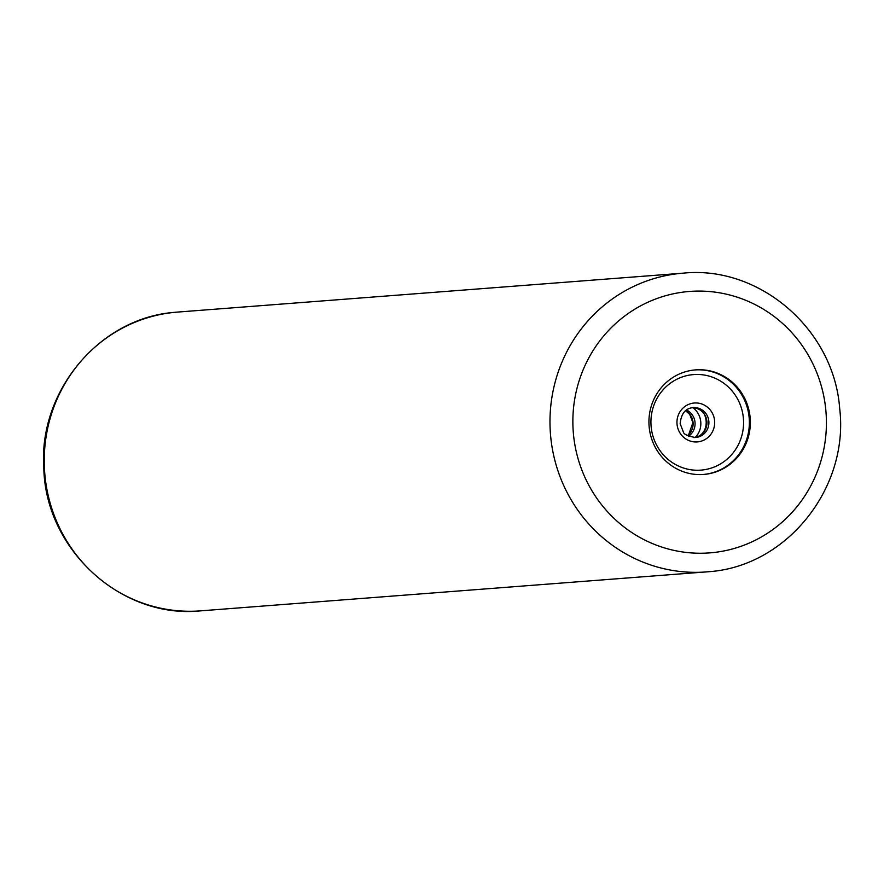 <?xml version="1.0" encoding="UTF-8"?>
<svg xmlns="http://www.w3.org/2000/svg" width="884" height="884" viewBox="0 0 884 884"><rect width="100%" height="100%" fill="white"/><g stroke="black" fill="none" stroke-linecap="round" stroke-linejoin="round"><path stroke-width="1.33" d="M704.67 474.365A52.443 50.697 85.6 0 0 750.151 417.756A52.443 50.697 85.6 0 0 695.62 369.877A52.443 50.697 85.6 0 0 694.614 369.965A52.443 50.697 85.6 0 0 649.132 426.574A52.443 50.697 85.6 0 0 703.664 474.454A52.443 50.697 85.6 0 0 704.67 474.365M683.365 273.145A149.838 144.865 85.6 0 0 680.503 273.388A149.838 144.865 85.6 0 0 550.555 435.127A149.838 144.865 85.6 0 0 706.371 571.926A149.838 144.865 85.6 0 0 709.233 571.672C786.948 566.136 849.358 487.769 839.667 408.386C834.01 329.699 759.787 265.288 683.365 273.145L177.629 312.074A149.838 144.865 -94.4 0 0 174.767 312.328L177.629 312.074M200.635 610.855A149.838 144.865 -94.4 0 1 44.819 474.067A149.838 144.865 -94.4 0 1 174.767 312.328C99.594 317.82 38.145 391.314 43.813 468.476C45.736 549.947 121.683 619.109 200.635 610.855L709.255 571.672M685.619 410.695A14.984 14.487 -94.4 0 1 687.531 435.646M686.536 410.01A14.984 14.487 -94.4 0 1 688.559 436.188M693.012 407.756A19.514 18.862 -94.4 0 1 695.299 437.414M692.294 407.734A14.984 14.487 -94.4 0 1 694.592 437.547M693.001 407.657A14.984 14.487 -94.4 0 1 708.846 421.303A14.984 14.487 -94.4 0 1 695.852 437.481A14.984 14.487 85.6 0 1 695.564 437.503C687.84 436.199 683.763 434.342 683.321 431.933L680.161 423.657C681.166 413.635 685.443 408.298 692.99 407.657L693.266 407.623M693.951 403.038A19.514 18.862 85.6 0 0 677.045 424.287A19.514 18.862 85.6 0 0 697.697 441.878A19.514 18.862 -94.4 0 0 714.592 420.629A19.514 18.862 -94.4 0 0 693.951 403.038M692.658 374.661A47.913 46.322 -94.4 0 1 743.356 417.845A47.913 46.322 -94.4 0 1 701.852 470.045A47.913 46.322 85.6 0 1 651.154 426.85A47.913 46.322 85.6 0 1 692.658 374.661M703.178 474.487A52.443 50.697 85.6 0 0 703.686 474.443A52.443 50.697 -94.4 0 0 749.19 418.088A52.443 50.697 -94.4 0 0 695.122 369.921M712.206 552.666A131.108 126.755 85.6 0 0 825.8 409.844A131.108 126.755 85.6 0 0 687.078 291.665A131.108 126.755 85.6 0 0 573.484 434.486A131.108 126.755 85.6 0 0 712.206 552.666M687.476 435.613L688.735 434.453L692.879 422.618L689.697 414.375L685.564 410.74M693.885 437.635C712.471 435.392 708.692 404.121 691.31 407.778"/></g></svg>

